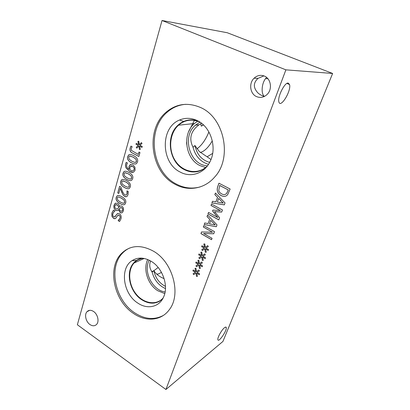 <?xml version="1.0" encoding="UTF-8"?>
<svg xmlns="http://www.w3.org/2000/svg" width="410" height="410" viewBox="0 0 410 410"><rect width="100%" height="100%" fill="white"/><g stroke="black" fill="none" stroke-linecap="round" stroke-linejoin="round"><path stroke-width="0.61" d="M122.487 210.263C122.764 209.156 122.482 208.311 121.642 207.732L120.043 207.957L119.064 209.095L120.56 211.201L122.042 211.104L122.549 210.248C122.826 209.141 122.544 208.295 121.703 207.711L120.724 207.557M121.621 211.36L122.549 210.248M118.9 207.224L117.327 204.897L115.353 204.974L114.897 205.799C114.59 207.05 114.969 208.029 116.025 208.736C116.66 209.192 117.286 209.085 117.906 208.423L118.961 207.204L117.388 204.877L115.968 204.631M117.906 208.423L118.961 207.204M117.117 208.967L117.967 208.403M118.372 209.884C117.639 210.678 116.778 210.791 115.799 210.212C114.2 209.069 113.626 207.409 114.077 205.241L114.984 203.58L115.804 203.088M118.49 209.715L118.311 209.899C117.573 210.699 116.717 210.807 115.738 210.233C114.139 209.085 113.565 207.429 114.016 205.256L115.482 203.206L117.639 203.427C118.644 204.042 119.248 205.087 119.448 206.563L119.484 206.584C120.238 205.84 121.047 205.723 121.908 206.24C123.338 207.245 123.825 208.767 123.379 210.801L122.554 212.339C121.852 213.005 121.058 213.082 120.181 212.575L118.526 209.735M121.785 212.826L120.243 212.554L118.587 209.715M119.52 206.553L120.519 205.969M120.366 202.079L123.241 203.314L124.245 203.027L124.625 202.314L124.122 200.177L121.468 198.199L118.644 196.979L117.629 197.251L117.229 197.994L117.737 200.1L120.366 202.079M123.846 203.263L124.686 202.294L124.184 200.157L121.529 198.184L118.644 196.979M124.978 204.211C124.025 205.123 122.375 204.887 120.022 203.493C116.855 201.659 115.615 199.624 116.296 197.4L117.05 196.011L117.824 195.575M125.639 202.904L124.917 204.226C123.963 205.143 122.313 204.903 119.961 203.514C116.794 201.674 115.553 199.644 116.235 197.415L116.988 196.031C117.911 195.15 119.541 195.391 121.878 196.754C125.096 198.599 126.347 200.644 125.639 202.904M138.852 156.482L131.825 152.74C130.175 151.746 129.627 150.168 130.19 148.01L130.939 146.098L132.148 146.739L131.333 148.384L131.359 150.388L138.273 154.432L138.97 152.018L139.984 152.556L138.852 156.482M138.862 156.446L131.887 152.73C130.236 151.736 129.693 150.157 130.252 148.005L130.985 146.124M138.273 154.432L139.021 152.048M138.903 146.114L136.797 148.143L136.238 147.272L138.354 145.483L135.997 144.315L136.269 143.346L138.6 144.617L137.914 141.368L138.77 141.219L139.323 144.658L141.445 142.613L142.009 143.5L139.866 145.289L142.244 146.462L141.962 147.436L139.625 146.139L140.297 149.404L139.441 149.537L138.903 146.114L139.441 149.537M140.297 149.404L139.502 149.527M139.625 146.139L141.973 147.4M139.323 144.658L141.465 142.644M137.914 141.368L138.77 141.224M138.6 144.617L137.975 141.358M135.997 144.315L136.32 143.372M138.354 145.483L136.059 144.305M136.238 147.272L138.416 145.473M136.837 148.102L136.299 147.262M131.989 161.32L134.987 162.468L135.997 162.16L136.448 161.345L135.93 159.126L133.163 157.184L130.216 156.046L129.201 156.338L128.73 157.189L129.247 159.372L131.989 161.32M135.449 162.437L136.51 161.335L135.992 159.116L133.224 157.173L129.826 156.056M135.654 163.944C134.654 164.118 133.311 163.749 131.62 162.832C128.32 161.063 127.028 158.993 127.756 156.62L128.648 155.031L129.662 154.544M137.499 161.914L136.648 163.436C135.633 164.343 133.937 164.143 131.559 162.842C128.253 161.074 126.967 159.003 127.694 156.63L128.586 155.041C129.57 154.18 131.241 154.38 133.599 155.651C136.955 157.419 138.257 159.51 137.499 161.914M133.148 170.703L134.08 169.602C134.429 168.305 133.901 167.244 132.497 166.409L130.488 166.398L129.919 167.511L129.867 169.776L130.452 170.129C131.687 170.791 132.589 170.985 133.148 170.703L134.142 169.591C134.49 168.295 133.962 167.229 132.558 166.393L131.159 166.071M132.927 170.78L133.209 170.693M130.139 164.769L132.881 164.861L134.946 167.198L135.11 170.176L133.552 172.179C132.676 172.6 131.405 172.364 129.744 171.472L126.188 168.105C125.445 166.773 125.301 165.256 125.762 163.554L126.244 162.36L127.443 163.016L126.782 164.338C126.27 166.327 127.003 167.972 128.971 169.274L128.981 166.609L129.873 164.979L130.954 164.425M128.971 169.274L129.042 166.598L130.201 164.753M133.163 172.302L129.806 171.457L126.254 168.095C125.506 166.762 125.363 165.245 125.829 163.539L126.285 162.386M127.254 177.93L130.201 179.114L131.205 178.816L131.63 178.042L131.118 175.854L128.397 173.901L125.501 172.728L124.481 173.015L124.04 173.82L124.558 175.972L127.254 177.93M130.723 179.073L131.692 178.027L131.179 175.844L128.458 173.886L125.045 172.743M130.98 180.543C129.99 180.754 128.627 180.374 126.895 179.401C123.646 177.602 122.38 175.547 123.087 173.235L123.922 171.734L124.824 171.267M132.666 178.622L131.871 180.057C130.882 180.969 129.201 180.754 126.828 179.416C123.584 177.617 122.313 175.562 123.02 173.251L123.856 171.749C124.814 170.878 126.47 171.093 128.822 172.4C132.123 174.204 133.404 176.274 132.666 178.622M124.932 186.078L127.853 187.278L128.858 186.986L129.268 186.232L128.761 184.064L126.054 182.101L123.184 180.912L122.17 181.194L121.744 181.978L122.257 184.116L124.932 186.078M128.407 187.237L129.329 186.217L128.822 184.049L126.116 182.086L122.703 180.928M128.684 188.692C127.694 188.918 126.326 188.528 124.573 187.534C121.355 185.72 120.094 183.675 120.796 181.389L121.601 179.928L122.457 179.467M130.293 186.816L129.524 188.216C128.545 189.128 126.874 188.907 124.512 187.549C121.293 185.735 120.033 183.69 120.73 181.404L121.539 179.944C122.482 179.067 124.133 179.293 126.48 180.62C129.75 182.435 131.021 184.5 130.293 186.816M117.721 192.905L119.571 186.324L120.858 187.062L122.313 190.901C123.236 193.197 124.117 194.524 124.958 194.883L126.254 195.016L127.008 193.92L126.972 190.819L128.284 191.567L128.038 194.632L127.182 196.231C126.47 196.897 125.609 196.943 124.604 196.375L122.944 194.77L120.243 188.272L118.767 193.51L117.721 192.905L119.623 186.355M118.777 193.464L117.783 192.89M120.243 188.272L121.796 192.449M122.944 194.77L121.857 192.433M126.393 196.703L124.666 196.359L123.005 194.75M127.156 192.234L127.013 190.881M126.075 195.093L127.069 193.904L127.218 192.213M115.2 218.617L113.575 218.294L111.971 216.239L111.925 213.077L113.529 210.14M116.379 214.712L117.649 213.477L119.459 213.769C120.991 214.866 121.509 216.536 121.017 218.781L119.551 221.497L118.136 220.641L119.961 218.258C120.294 216.88 120.033 215.891 119.166 215.276L117.711 215.383L115.892 218.166C115.205 218.822 114.416 218.873 113.514 218.315L111.909 216.254L111.863 213.097L113.498 210.125L114.979 211.006L113.99 211.785L112.904 213.605C112.524 215.153 112.801 216.208 113.729 216.782L115.148 216.711L116.379 214.712L117.757 213.441M118.162 220.544L119.043 219.914L120.022 218.238C120.355 216.859 120.094 215.87 119.228 215.26L118.213 215.071M119.587 221.461L118.198 220.621M114.754 216.972L116.44 214.696M162.032 20.5L77.372 324.756L165.922 389.5L285.893 69.843L162.032 20.5L227.263 32.739L332.628 73.467L285.893 69.843M198.891 265.044L196.544 266.72L195.954 265.798L198.307 264.358L195.77 262.897L196.093 261.995L198.599 263.553L197.933 260.309L198.865 260.288L199.383 263.697L201.751 262.005L202.34 262.943L199.962 264.378L202.519 265.849L202.186 266.751L199.675 265.167L200.321 268.427L199.388 268.437L198.891 265.044L199.388 268.437M204.805 248.798L202.407 250.551L201.812 249.618L204.211 248.106L201.628 246.666L201.961 245.744L204.513 247.281L203.837 243.986L204.795 243.945L205.313 247.414L207.732 245.646L208.331 246.589L205.902 248.101L208.505 249.552L208.167 250.479L205.605 248.911L206.261 252.222L205.308 252.247L204.805 248.798L205.308 252.247M218.807 219.909L207.972 213.933L208.516 212.406L217.853 217.541L212.57 211.027L212.908 210.089L220.401 210.566L210.996 205.461L211.509 204.021L222.461 209.946L221.682 212.067L214.527 211.647L219.591 217.772L218.807 219.909M214.85 194.647L215.419 193.054L225.034 202.929L224.326 204.867L211.903 202.914L212.488 201.274L215.921 201.853L217.536 197.353L214.85 194.647L215.455 193.089M226.658 195.601C225.121 196.662 223.26 196.641 221.082 195.539C219.012 194.355 217.756 192.726 217.326 190.66C217.054 189.276 217.259 187.708 217.946 185.966L218.935 183.203L230.138 189.02L227.683 194.622L226.658 195.601M207.035 216.562L207.588 215.024L216.987 224.87L216.301 226.735L204.19 224.552L204.754 222.963L208.101 223.609L209.664 219.263L207.035 216.562L207.619 215.055M211.55 239.691L200.951 233.628L201.541 231.968L212.503 232.209L203.309 227.012L203.806 225.618L214.502 231.645L213.718 233.777L203.637 233.5L212.057 238.302L211.55 239.691M201.828 256.978L199.46 258.689L198.865 257.762L201.238 256.286L198.676 254.835L199.009 253.923L201.535 255.471L200.864 252.201L201.812 252.17L202.33 255.609L204.718 253.882L205.318 254.82L202.909 256.296L205.492 257.757L205.159 258.669L202.622 257.09L203.273 260.381L202.33 260.396L201.828 256.978L202.33 260.396M195.99 273.009L193.669 274.644L193.084 273.726L195.411 272.322L192.895 270.856L193.218 269.964L195.703 271.528L195.037 268.314L195.965 268.299L196.477 271.676L198.819 270.026L199.409 270.959L197.051 272.358L199.588 273.839L199.26 274.731L196.769 273.137L197.415 276.371L196.487 276.371L195.99 273.009L196.487 276.371M133.486 313.445C114.072 300.919 107.056 268.273 121.073 253.892C129.862 245.139 140.702 244.263 153.591 251.268C172.948 262.226 181.512 294.554 169.284 309.719C161.284 320.922 145.77 322.065 133.486 313.445M256.752 96.688C250.11 94.136 248.521 83.384 254.067 78.233C257.116 75.414 260.504 74.671 264.23 76.004C270.795 78.387 272.609 88.883 267.412 94.146C264.23 97.319 260.673 98.164 256.752 96.688M89.903 324.505C85.849 321.753 84.209 314.603 86.987 311.713C88.785 309.904 91.01 309.842 93.649 311.538C97.703 314.219 99.404 321.378 96.698 324.3C94.848 326.201 92.583 326.268 89.903 324.505M175.224 184.377C150.542 172.154 144.853 129.411 166.419 111.945C176.454 103.745 187.688 102.208 200.136 107.338C224.372 117.219 232.624 158.07 214.681 177.028C204.564 188.989 188.175 191.583 175.224 184.377M200.316 268.401L199.445 268.406M199.675 265.167L202.207 266.7M199.383 263.697L201.756 262.01M198.599 263.553L197.989 260.309M195.77 262.897L196.129 262.021M198.307 264.358L195.821 262.871M195.954 265.798L198.358 264.327M196.595 266.684L196.011 265.767M206.256 252.196L205.359 252.222M205.605 248.911L208.183 250.428M205.313 247.414L207.737 245.651M204.513 247.281L203.898 243.986M201.628 246.666L201.997 245.764M204.211 248.106L201.679 246.641M201.812 249.618L204.262 248.081M202.458 250.515L201.863 249.593M218.822 219.862L208.029 213.912L208.557 212.431M214.527 211.647L221.692 212.042M210.996 205.461L211.55 204.042M220.401 210.566L211.047 205.441M212.57 211.027L212.954 210.094M217.853 217.541L212.626 211.006M223.178 203.052L218.684 198.43L223.235 203.032L217.32 202.089L218.632 198.45M217.536 197.353L214.907 194.632M215.921 201.853L217.592 197.333M211.903 202.914L212.534 201.284M224.337 204.836L211.955 202.894M225.971 193.991L226.735 193.238L228.303 189.933L219.693 185.448L218.755 190.373C219.022 191.824 220.006 193.002 221.697 193.899C223.409 194.796 224.834 194.827 225.971 193.991L226.786 193.218L228.303 189.933M228.252 189.948L219.642 185.463M225.198 194.412L226.023 193.971M225.684 196.108C224.352 196.595 222.835 196.4 221.133 195.519C219.063 194.335 217.807 192.71 217.377 190.645C217.105 189.261 217.31 187.693 218.002 185.95L218.971 183.224M215.183 224.941L210.786 220.334L215.235 224.921L209.464 223.87L210.735 220.354M209.664 219.263L207.091 216.541M208.101 223.609L209.715 219.237M204.19 224.552L204.795 222.973M216.316 226.704L204.241 224.526M211.565 239.645L201.002 233.603L201.587 231.968M203.637 233.5L213.728 233.751M203.309 227.012L203.847 225.638M212.503 232.209L203.365 226.991M203.268 260.35L202.381 260.365M202.622 257.09L205.174 258.618M202.33 255.609L204.723 253.887M201.535 255.471L200.926 252.201M198.676 254.835L199.045 253.944M201.238 256.286L198.732 254.81M198.865 257.762L201.295 256.26M199.506 258.654L198.917 257.731M197.405 276.34L196.544 276.34M196.769 273.137L199.28 274.674M196.477 271.676L198.824 270.031M195.703 271.528L195.093 268.309M192.895 270.856L193.253 269.99M195.411 272.322L192.951 270.825M193.084 273.726L195.467 272.296M193.72 274.613L193.141 273.695M125.368 250.218L125.286 250.638M125.393 250.202L125.311 250.618M125.691 250.336L125.773 249.962M165.471 286.38C159.285 283.187 155.395 277.924 153.806 270.585L155.451 272.855C157.599 275.253 160.489 277.18 164.128 278.646M150.572 260.939C149.102 264.768 149.624 268.504 152.136 272.153C154.273 280.01 158.716 285.493 165.471 288.599M149.214 260.212C142.926 271.328 152.428 290.449 165.107 291.966M152.136 272.153L153.806 270.585M147.723 259.54C142.834 269.175 147.81 284.56 157.783 290.731L164.764 293.591M163.139 297.973C156.523 305.681 143.859 303.656 136.263 294.236C128.561 284.93 127.443 270.4 134.034 263.02C136.51 260.258 139.6 258.684 143.31 258.3M158.183 267.505L153.883 270.708M153.437 270.938L151.761 271.594M163.426 315.392C154.298 320.215 144.699 319.349 134.623 312.784C115.241 300.31 108.26 267.756 122.262 253.406C124.425 251.048 126.946 249.234 129.816 247.958M137.775 303.057C123.133 293.949 119.51 268.345 132.066 260.642C137.821 257.034 144.233 257.28 151.29 261.37C162.673 268.058 168.869 286.026 163.595 297.014C159.285 307.192 147.277 309.688 137.775 303.057M162.76 298.675C156.758 304.256 149.763 304.615 141.773 299.761C129.662 292.186 125.168 271.933 133.727 262.897L136.53 260.437L142.531 258.197M159.551 301.253C153.96 304.205 148.041 303.707 141.788 299.751C129.683 292.176 125.183 271.922 133.742 262.892C136.094 260.258 139.021 258.695 142.511 258.192M266.592 77.418L265.506 78.658C261.606 83.614 260.919 93.823 264.383 96.442C261.805 95.704 259.612 94.495 257.803 92.809C253.154 87.668 253.221 82.861 258.008 78.382L263.917 75.881M288.138 83.045L289.568 84.532C291.469 90.948 280.322 109.004 278.861 101.798C277.339 97.119 284.571 82.446 288.138 83.045M224.501 327.692C225.505 326.913 226.094 326.878 226.264 327.595C227.114 330.562 218.356 343.196 217.869 339.649C217.29 337.763 221.733 329.753 224.501 327.692M212.667 153.381L207.127 156.815L199.342 151.582L194.929 145.509L193.064 147.323C188.718 138.59 190.717 131.077 199.05 124.778L200.808 123.697L201.289 126.157L203.447 124.922M200.28 152.443L202.176 151.828C205.738 150.019 209.11 146.349 212.293 140.809M156.697 274.121L158.347 273.957L161.499 272.419M207.142 156.81L210.971 159.526M208.905 131.943C205.784 139.61 201.797 145.258 196.949 148.876M186.668 144.335L186.581 142.106M188.641 131.712L194.386 120.361M193.064 147.323L193.048 147.318C195.432 156.246 200.577 161.919 208.495 164.349M201.464 123.231L200.808 123.697M200.003 122.185L195.411 125.188C181.374 136.684 189.927 165.291 207.47 165.809M201.315 126.157L203.242 124.732M209.664 162.36C201.776 160.11 196.872 154.503 194.945 145.529M197.661 121.165L194.437 123.502C181.876 133.896 185.33 158.778 200.013 165.625L205.62 167.531M207.224 166.132C198.066 175.029 183.244 172.477 175.736 161.417C168.079 150.485 169.227 133.537 178.509 125.209C184.792 119.853 191.839 118.767 199.66 121.954M200.095 186.934C191.952 189.102 184.039 188.149 176.346 184.07C151.726 171.887 146.062 129.273 167.598 111.868C172.892 107.364 178.945 104.847 185.761 104.314M180.236 172.082C160.904 163.016 159.987 127.679 179.529 120.033C185.212 117.634 191.024 117.778 196.969 120.463C210.55 126.372 217.346 147.344 210.217 161.258C204.636 173.42 190.906 177.996 180.236 172.082M206.317 167.224C199.46 172.6 192.116 173.394 184.3 169.607C168.966 162.298 165.209 135.982 178.227 124.988L183.721 121.432C188.477 119.423 193.376 119.351 198.43 121.216M198.389 171.39C193.576 172.554 188.882 171.959 184.3 169.607C168.966 162.298 165.209 135.982 178.232 124.988C181.492 122.072 185.238 120.391 189.476 119.945M165.922 389.5L222.953 341.417L332.628 73.467M144.182 258.459L134.034 263.02M121.073 253.892L122.262 253.406M136.53 260.437L132.066 260.642M289.568 84.532L286.887 83.435M226.264 327.595L225.505 327.113M258.008 78.382L254.067 78.233M89.708 310.319L86.987 311.713M199.05 124.778L195.411 125.188M267.935 78.751L265.506 78.658M194.437 123.502L178.509 125.209M166.419 111.945L167.598 111.868M183.721 121.432L179.529 120.033"/></g></svg>
